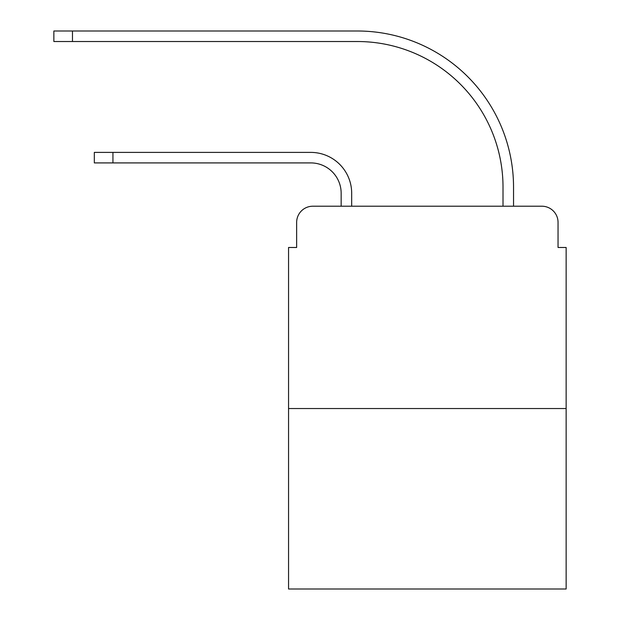 <?xml version="1.0" encoding="UTF-8"?>
<svg xmlns="http://www.w3.org/2000/svg" width="620" height="620" viewBox="0 0 620 620"><rect width="100%" height="100%" fill="white"/><g stroke="black" fill="none" stroke-linecap="round" stroke-linejoin="round"><path stroke-width="0.93" d="M296.647 222.394L296.647 247.481L296.647 222.394A16.182 16.182 0 0 1 312.829 206.212L341.155 206.212L341.155 193.262A30.349 30.349 0 0 0 310.806 162.913A30.349 30.349 0 0 1 341.155 193.262A30.349 30.349 0 0 0 310.806 162.913A30.349 30.349 0 0 1 341.155 193.262A30.349 30.349 0 0 0 310.806 162.913A30.349 30.349 0 0 1 341.155 193.262A30.349 30.349 0 0 0 310.806 162.913A30.349 30.349 0 0 1 341.155 193.262A30.349 30.349 0 0 0 310.806 162.913A30.349 30.349 0 0 1 341.155 193.262A30.349 30.349 0 0 0 310.806 162.913A30.349 30.349 0 0 1 341.155 193.262A30.349 30.349 0 0 0 310.806 162.913A30.349 30.349 0 0 1 341.155 193.262A30.349 30.349 0 0 0 310.806 162.913A30.349 30.349 0 0 1 341.155 193.262A30.349 30.349 0 0 0 310.806 162.913A30.349 30.349 0 0 1 341.155 193.262A30.349 30.349 0 0 0 310.806 162.913L94.325 162.913L112.941 162.913L94.325 162.913L112.941 162.913L94.325 162.913L112.941 162.913L94.325 162.913L112.941 162.913L94.325 162.913L112.941 162.913L94.325 162.913L112.941 162.913L94.325 162.913L112.941 162.913L94.325 162.913L112.941 162.913L94.325 162.913L112.941 162.913L94.325 162.913L94.325 152.396L112.941 152.396L112.941 162.913M566.138 408.534L288.556 408.534L288.556 589L566.138 589L566.138 247.481L558.046 247.481L558.046 222.394A16.182 16.182 0 0 0 541.857 206.212L312.829 206.212M288.556 408.534L288.556 247.481L296.647 247.481M112.941 152.396L310.806 152.396A40.866 40.866 0 0 1 351.679 193.262L351.679 206.212L351.679 193.262L351.679 206.212L351.679 193.262L351.679 206.212L351.679 193.262L351.679 206.212L351.679 193.262L351.679 206.212L351.679 193.262L351.679 206.212L351.679 193.262L351.679 206.212L351.679 193.262L351.679 206.212L351.679 193.262L351.679 206.212L351.679 193.262L351.679 206.212L503.014 206.212L503.014 187.194A145.669 145.669 0 0 0 357.345 41.525A145.669 145.669 0 0 1 503.014 187.194A145.669 145.669 0 0 0 357.345 41.525A145.669 145.669 0 0 1 503.014 187.194A145.669 145.669 0 0 0 357.345 41.525A145.669 145.669 0 0 1 503.014 187.194A145.669 145.669 0 0 0 357.345 41.525A145.669 145.669 0 0 1 503.014 187.194A145.669 145.669 0 0 0 357.345 41.525A145.669 145.669 0 0 1 503.014 187.194A145.669 145.669 0 0 0 357.345 41.525A145.669 145.669 0 0 1 503.014 187.194A145.669 145.669 0 0 0 357.345 41.525A145.669 145.669 0 0 1 503.014 187.194A145.669 145.669 0 0 0 357.345 41.525A145.669 145.669 0 0 1 503.014 187.194A145.669 145.669 0 0 0 357.345 41.525A145.669 145.669 0 0 1 503.014 187.194A145.669 145.669 0 0 0 357.345 41.525L53.863 41.525L53.863 31L72.478 31L72.478 41.525M72.478 31L357.345 31A156.194 156.194 0 0 1 513.538 187.194L513.538 206.212L513.538 187.194L513.538 206.212L513.538 187.194L513.538 206.212L513.538 187.194L513.538 206.212L513.538 187.194L513.538 206.212L513.538 187.194L513.538 206.212L513.538 187.194L513.538 206.212L513.538 187.194L513.538 206.212L513.538 187.194L513.538 206.212L513.538 187.194L513.538 206.212L541.857 206.212M558.046 247.481L558.046 222.394"/></g></svg>
